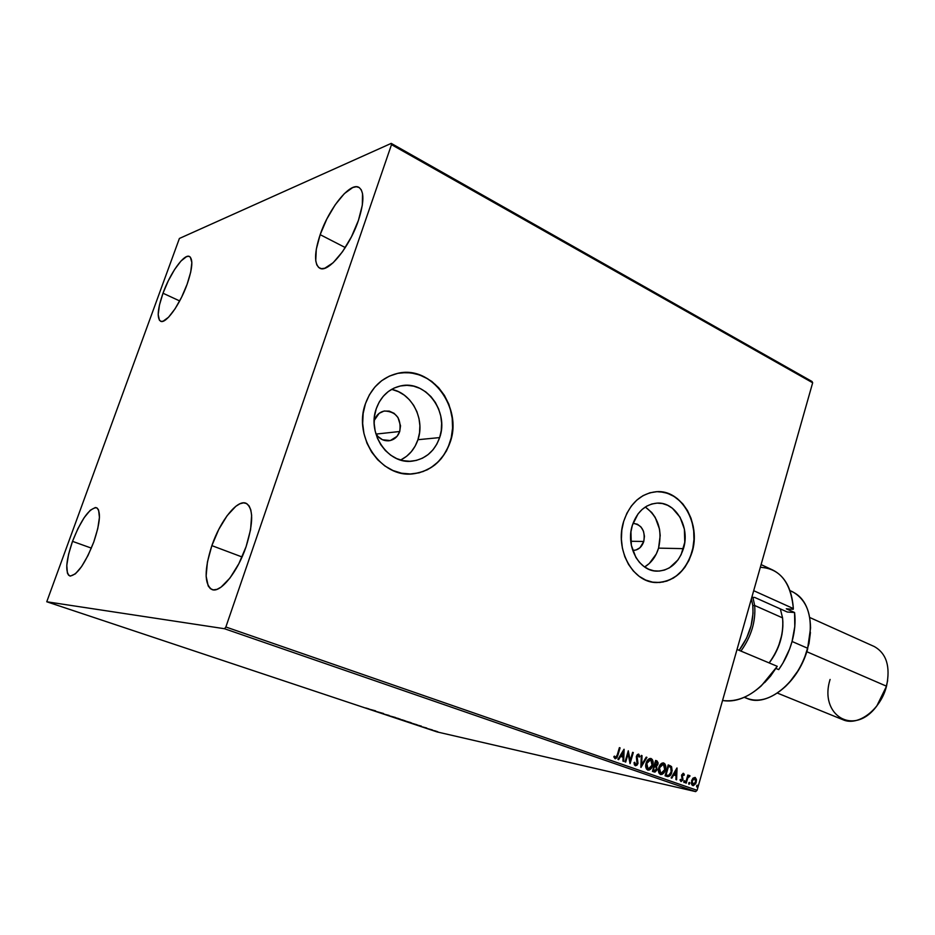 <?xml version="1.0" encoding="UTF-8"?>
<svg xmlns="http://www.w3.org/2000/svg" width="935" height="935" viewBox="0 0 935 935"><rect width="100%" height="100%" fill="white"/><g stroke="black" fill="none" stroke-linecap="round" stroke-linejoin="round"><path stroke-width="1.4" d="M643.771 541.47C641.831 547.08 638.383 550.049 633.439 550.364L636.104 549.955L639.972 547.723L643.771 541.47L630.774 541.271L643.771 541.47L644.449 536.293L643.467 531.197L640.978 526.954L637.366 524.208L633.369 523.378C641.924 524.956 645.395 530.986 643.771 541.47M399.724 431.502C397.796 436.738 394.289 439.824 389.229 440.736C383.584 441.226 379.107 438.819 375.776 433.513L377.997 436.528L382.508 439.754L390.316 440.537L397.013 436.376L399.724 431.502L376.115 434.074L399.724 431.502L400.519 425.776L397.971 417.477L394.126 413.34L389.205 411.096L383.958 411.084L379.166 413.328L374.432 420.107C376.302 415.058 379.645 412.019 384.46 410.991C396.382 411.634 401.466 418.471 399.724 431.502M374.164 420.995L374.432 420.107L374.164 420.995M400.577 460.02C408.899 455.918 414.684 449.139 417.933 439.707L439.649 437.592C434.693 451.208 425.635 459.05 412.464 461.107C388.633 464.882 366.824 433.969 376.256 408.724L379.201 402.085L383.268 396.288L388.282 391.555L394.067 388.083L400.367 385.98L406.947 385.325L413.539 386.132L419.908 388.364L425.799 391.917L431 396.65L435.324 402.377L438.608 408.887L440.736 415.923L441.624 423.239L441.262 430.556L439.649 437.592L436.844 444.102L432.952 449.852L428.101 454.597L422.48 458.173L416.297 460.429L409.775 461.271L403.172 460.663L396.72 458.617L390.69 455.181L385.325 450.506L380.825 444.756L377.389 438.153L375.145 430.953L374.187 423.45L374.561 415.935L376.256 408.724C380.825 396.335 388.925 388.738 400.554 385.945C425.624 379.715 449.244 411.634 439.649 437.592L417.933 439.707C425.296 419.137 411.821 393.016 391.555 389.381M644.601 566.961C651.274 562.917 655.926 556.641 658.567 548.132L683.438 548.646C678.541 563.022 669.799 570.514 657.2 571.145C639.306 571.554 625.386 546.367 632.329 525.365L638.009 513.934L642.076 509.493L646.751 506.127L651.847 503.977L657.153 503.112L662.483 503.556L667.625 505.286L672.382 508.231L680.049 517.219L684.385 529.152L684.771 542.253L681.147 554.607L677.98 559.913L669.483 567.802L664.469 570.069L659.198 571.086L653.857 570.806L648.668 569.228L643.818 566.388L639.493 562.414L635.882 557.447L631.347 545.315L630.938 531.898L632.329 525.365C637.062 511.714 645.302 504.304 657.071 503.123C675.76 501.592 690.381 527.282 683.438 548.646L658.567 548.132C662.564 530.297 658.146 516.587 645.302 507.015L651.753 512.532L655.201 517.382L659.491 529.058L660.192 535.451L658.567 548.132L656.3 553.964L649.276 563.513L644.764 566.867M660.39 491.775L667.403 493.271L674.03 496.427L680.002 501.125L685.121 507.156L689.2 514.308L692.087 522.291L693.688 530.823L693.945 539.588L692.847 548.249L690.427 556.512L686.793 564.05L682.047 570.607L676.379 575.902L669.974 579.758L663.09 582.002L656.405 582.552C673.41 581.85 685.215 571.811 691.795 552.456L691.994 552.456C685.413 571.823 673.609 581.85 656.604 582.552C632.866 582.867 614.435 549.336 623.692 521.344L621.822 530.098L621.389 539.144L622.383 548.109L624.79 556.629L628.495 564.354L633.346 571.005L639.143 576.311L645.653 580.062L652.607 582.143L659.736 582.493L666.772 581.102L673.445 578.029L679.511 573.435L684.747 567.475L688.955 560.392L691.994 552.456L693.758 543.948L694.179 535.194L693.256 526.51L691 518.212L687.505 510.603L682.889 503.977L677.302 498.589L670.979 494.638L664.13 492.301L657.013 491.67L649.895 492.792L643.07 495.632L636.805 500.108L631.347 506.034L626.917 513.21L623.692 521.344C629.98 503.275 640.884 493.388 656.417 491.693C681.58 489.402 701.262 523.845 691.994 552.456L691.795 552.456C700.934 524.196 681.896 490.115 657.024 491.67M411.704 473.94L413.013 473.835C430.953 471.275 443.272 460.756 449.98 442.302L450.156 442.278C443.447 460.745 431.128 471.263 413.188 473.823C381.609 478.358 352.869 437.264 365.445 403.698L363.166 413.387L362.663 423.462L363.949 433.536L366.976 443.19L371.604 452.037L377.658 459.728L384.869 465.969L392.957 470.515L401.583 473.215L410.418 473.987L419.125 472.818L427.365 469.756L434.833 464.964L441.262 458.617L446.439 450.962L450.156 442.278L452.295 432.917L452.774 423.181L451.593 413.457L448.777 404.084L444.429 395.411L438.69 387.768L431.783 381.422L423.941 376.653L415.456 373.638L406.643 372.504L397.842 373.334L389.392 376.104L381.632 380.732L374.877 387.043L369.407 394.804L365.445 403.698C371.464 387.429 382.064 377.343 397.27 373.462C431.047 364.557 463 407.45 450.156 442.278L449.98 442.302C462.486 408.221 432.227 366.017 398.906 373.135L398.929 373.123M320.167 234.662L345.296 247.576L320.167 234.662L326.806 219.047L335.268 204.683L344.349 193.615L352.74 187.549L356.27 186.743L359.157 187.514L361.284 189.852L362.546 193.674L362.312 205.221L358.421 220.403C349.468 247.448 327.94 273.546 319.712 268.17C314.055 264.009 314.207 252.836 320.167 234.662C328.956 208.353 350.239 181.869 358.876 187.351C364.358 191.348 364.206 202.357 358.421 220.403L351.455 236.777L342.549 251.679L333.164 262.723L324.796 268.24L321.395 268.661L318.706 267.515L316.801 264.862L315.75 260.818L316.287 249.283L320.167 234.662M72.509 541.353L91.385 548.12L72.509 541.353L77.979 528.509L84.208 517.604L90.286 510.229L95.335 507.53L97.217 508.114L98.572 510.007L99.437 517.394L97.766 528.637L93.769 542.008C84.851 564.319 76.845 575.644 69.751 575.948C65.018 572.267 65.929 560.731 72.509 541.353C81.31 519.287 89.304 508.067 96.48 507.705C101.155 511.164 100.244 522.607 93.769 542.008L88.077 555.367L81.614 566.563L75.396 573.833L70.417 576.089L68.629 575.235L67.413 573.097L66.782 565.418L68.582 554.28L72.509 541.353M162.994 293.228L179.695 300.941L162.994 293.228L168.312 280.769L174.611 269.479L180.993 261.005L186.532 256.646L188.695 256.272L190.354 257.148L191.85 262.525L190.728 272.038L187.129 284.228C179.882 304.798 165.694 324.363 160.598 321.231C156.788 318.227 157.583 308.889 162.994 293.228C170.147 273.09 184.218 253.362 189.501 256.506C193.241 259.369 192.458 268.614 187.129 284.228L181.624 297.178L175.067 308.795L168.545 317.234L163.052 321.231L160.972 321.371L159.429 320.249L158.19 314.557L159.453 305.067L162.994 293.228M211.859 545.631L242.06 556.968L211.859 545.631L218.767 529.42L227.147 515.641L235.83 506.302L239.886 503.778L243.544 502.843L246.665 503.568L249.119 505.94L250.802 509.902L251.632 515.314L250.592 529.631L246.092 546.683C237.583 572.15 220.391 593.409 211.988 589.564C204.251 584.305 204.216 569.66 211.859 545.631C220.298 520.713 237.291 499.243 245.987 503.252C253.502 508.184 253.537 522.665 246.092 546.683L238.846 563.712L230.022 577.959L221.069 587.122L217.002 589.342L213.402 589.88L210.433 588.723L208.189 585.953L206.121 576.124L207.43 561.97L211.859 545.631M224.517 628.729L695.663 791.618L437.066 731.918L46.75 601.766L224.517 628.729L225.861 626.999L391.496 144.644L812.667 382.777L697.078 790.309L225.861 626.999L391.496 144.644L391.227 143.382L179.403 238.46L46.75 601.766L224.517 628.729L225.861 626.999L697.078 790.309L812.667 382.777L812.036 381.492L391.227 143.382L179.403 238.46L46.75 601.766L437.066 731.918L695.663 791.618L697.078 790.309L695.663 791.618L224.517 628.729M434.868 730.796L437.849 731.801L434.868 730.796M427.494 728.61L432.426 729.943L427.494 728.61M426.734 728.026L422.76 726.986L426.734 728.026M411.435 723.246L417.033 724.765L411.435 723.246M398.824 719.038L404.972 720.71L398.824 719.038M388.867 715.719L395.388 717.461L388.867 715.719M375.847 711.383L383.595 713.522L375.847 711.383M368.963 708.94L365.76 707.97L368.963 708.94M375.578 710.845L369.185 709.162L375.578 710.845M384.04 714.13L389.065 715.415L384.04 714.13M394.009 717.215L400.449 719.237L394.009 717.215M404.995 720.885L411.412 722.895L404.995 720.885M421.428 726.144L414.976 724.426L421.428 726.144M426.033 728.085L427.073 728.412L426.033 728.085M430.275 729.499L431.315 729.826L430.275 729.499M437.171 731.801L438.199 732.128L437.171 731.801M692.987 778.13L691.304 782.875L691.842 784.839L693.314 785.669L695.698 783.67L696.493 780.059L695.324 777.546L692.987 778.13L691.584 780.702L692.753 785.575L696.224 782.338L696.4 779.322L695.067 777.429L692.987 778.13M685.589 782.922L686.22 783.144L687.844 777.826L689.481 776.681L689.621 775.512L688.137 776.424L687.833 775.033L685.589 782.922L686.22 783.144L687.844 777.826L690.018 775.945L688.137 776.424L687.833 775.033L685.589 782.922M683.45 773.338L681.568 775.302L682.176 779.907L681.206 780.48L680.563 779.346L679.99 779.954L680.996 781.485L682.866 780.059L682.246 775.36L683.064 774.297L683.801 775.442L684.058 773.958L683.228 773.292L681.638 774.986L682.351 779.486L681.276 780.503L680.563 779.346L679.99 779.954L681.136 781.52L683.006 779.661L682.293 775.173L683.123 774.309L683.801 775.442L684.362 774.893L683.45 773.338M667.041 776.471L670.033 775.711L672.136 770.767L671.587 766.723L668.209 764.9L665.077 775.793L667.508 776.611C669.67 776.588 671.096 775.15 671.797 772.298L671.377 766.455L668.209 764.9L665.077 775.793L667.041 776.471M652.443 771.387L655.073 772.041L656.873 770.136L656.522 766.314L658.182 763.03L657.013 760.95L655.61 760.447L652.443 771.387L654.383 772.041L657.06 769.575L656.522 766.314L657.995 764.269L656.814 760.868L655.61 760.447L652.443 771.387M640.872 767.354L646.938 757.373L646.214 757.128L641.702 764.725L642.029 755.644L641.305 755.387L640.989 767.401L646.938 757.373L646.214 757.128L641.702 764.725L642.029 755.644L641.305 755.387L640.872 767.354M625.702 762.083L628.121 753.844L630.073 763.603L633.299 752.558L632.633 752.324L630.225 760.552L628.273 750.782L625.036 761.85L625.702 762.083L628.121 753.844L630.073 763.603L633.299 752.558L632.633 752.324L630.225 760.552L628.273 750.782L625.036 761.85L625.702 762.083M617.217 755.024L615.791 757.572L614.4 756.099L613.804 756.836L615.101 758.706L616.96 757.771L620.069 747.871L619.391 747.638L617.217 755.024L615.51 757.584L614.4 756.099L613.804 756.836L615.3 758.753L617.86 755.375L620.069 747.871L619.391 747.638L617.217 755.024M624.007 749.274L617.93 759.372L618.666 759.629L620.618 756.392L623.084 757.256L622.944 761.125L623.68 761.37L624.124 749.309L617.93 759.372L618.666 759.629L620.618 756.392L623.084 757.256L622.944 761.125L623.68 761.37L623.996 749.286M635.297 765.73L636.957 765.204L637.997 763.381L636.98 757.163L637.974 755.27L639.131 757.105L639.844 756.614L638.722 754.159L637.296 754.603L636.314 756.625L637.062 763.778L635.578 764.585L634.76 762.27L634.047 762.633L634.397 764.83L635.473 765.777L637.997 763.381L637.097 756.368L638.266 755.258L639.131 757.105L639.844 756.614L638.547 754.113L636.419 756.181L637.331 763.135L635.706 764.62L634.76 762.27L634.047 762.633L635.297 765.73L637.997 763.381L635.262 765.718M646.097 763.182L646.459 769.002L649.381 770.008L651.45 768.184L652.712 765.449L653.121 762.387L652.361 759.582L651.052 758.519L649.428 758.601L647.616 760.097L646.097 763.182C645.173 766.303 645.723 768.593 647.756 770.066L648.06 770.148C650.363 769.937 651.917 768.371 652.712 765.449C653.658 762.305 653.109 760.003 651.052 758.519L650.772 758.449C648.458 758.659 646.903 760.237 646.097 763.182M658.813 767.647L659.163 773.432L662.05 774.425L664.107 772.614L665.358 769.879L665.767 766.84L665.007 764.059L663.71 762.995L662.109 763.077L660.309 764.573L658.813 767.647C657.901 770.744 658.439 773.023 660.449 774.484L660.753 774.566C663.032 774.355 664.563 772.789 665.358 769.879C666.293 766.758 665.743 764.468 663.71 762.995L663.441 762.925C661.15 763.135 659.607 764.713 658.813 767.647M676.928 767.986L671.131 777.897L671.833 778.142L673.703 774.963L676.052 775.781L675.912 779.556L676.613 779.802L677.045 768.021L671.131 777.897L671.833 778.142L673.703 774.963L676.052 775.781L675.912 779.556L676.613 779.802L676.928 767.997M683.777 781.461L684.315 782.537L684.771 780.912L683.894 781.157L684.093 782.56L684.572 780.748L683.777 781.461M688.663 783.168L689.2 784.243L689.656 782.607L688.721 783.004L688.978 784.255L689.457 782.443L688.663 783.168M696.587 785.926L697.113 787.001L697.58 785.377L696.645 785.774L696.902 787.013L697.37 785.213L696.587 785.926M414.637 473.648L423.146 471.52L431.035 467.582L438.024 461.983L443.844 454.948L448.309 446.743L451.254 437.685L452.563 428.09L452.213 418.319L450.202 408.724L446.603 399.666L441.542 391.473L435.196 384.437L427.786 378.862L419.581 374.947L410.897 372.855L402.05 372.703M401.045 459.798L406.573 456.303L411.342 451.663L415.175 446.065L417.933 439.707L419.523 432.835L419.885 425.694L418.997 418.564L416.905 411.692L413.667 405.346L409.413 399.771L404.294 395.154L398.497 391.695L392.233 389.533M619.367 747.684L620.069 747.871L617.86 755.375L615.09 758.694L616.936 756.941L619.367 747.684M614.938 757.42L614.19 756.368L615.195 757.502M623.715 749.753L623.306 761.242L623.715 749.753M620.244 756.31L618.315 759.512L620.244 756.31M622.897 751.88L620.863 755.27L623.131 756.018L620.863 755.27L623.283 751.962L623.131 756.018L621.237 755.351L622.897 751.88M628.133 751.272L630.225 760.552L628.133 751.272M632.621 752.371L633.299 752.558L629.828 763.042L632.621 752.371M627.736 753.762L625.34 761.955L627.736 753.762M635.064 764.433L634.386 762.469L635.403 764.549M638.371 754.101L639.844 756.614L639.096 756.789L638.371 754.101M638.184 755.246L636.712 756.286L637.612 763.299L636.606 757.081L637.799 755.164M641.305 755.445L642.029 755.644L641.702 764.725L641.305 755.445M646.19 757.175L646.938 757.373L640.896 766.817L646.19 757.175M648.177 770.101L651.064 768.103L652.572 764.351L652.385 760.354L650.655 758.437C652.723 759.921 653.273 762.224 652.326 765.368L647.838 770.089M646.821 768.243L646.377 763.334L648.084 768.944L646.763 763.416L650.748 759.652L652.057 765.216L648.282 768.991L647.102 768.523M650.211 759.524L646.763 763.416L647.885 760.506L650.047 759.5M647.674 768.851L646.517 766.642L646.763 763.416L648.271 760.587L650.596 759.606L652.198 761.511L652.057 765.216L650.246 768.336L648.06 768.932M655.599 760.494L656.814 760.868L657.995 764.269L656.136 766.232L657.06 769.575L654.219 771.994L656.475 770.043L656.136 766.232L657.796 763.1L657.363 761.37L655.599 760.494M654.348 770.814L653.039 770.405L654.605 766.419L655.938 767.039L656.405 769.353L653.787 770.674M654.874 765.333L655.552 761.709L656.615 762.037L657.328 764.059L654.874 765.333L656.943 763.977M654.921 765.297L655.552 761.709L654.535 765.216L655.938 761.791L656.861 762.142L657.013 764.795L654.921 765.297M653.425 770.498L654.208 766.338L653.039 770.405L654.605 766.419L655.821 766.945L656.522 768.371L656.054 770.124L655.19 770.872L653.425 770.498M660.858 774.519L663.71 772.52L665.206 768.792L665.019 764.807L663.312 762.913C665.358 764.386 665.907 766.677 664.96 769.797L660.531 774.507M659.526 772.672L659.081 767.787L660.764 773.362L659.467 767.869L663.418 764.129L664.703 769.645L660.963 773.42L659.794 772.941M659.081 767.787L660.566 764.97L663.02 764.047L659.081 767.787M660.367 773.268L659.233 771.083L659.467 767.869L660.952 765.052L663.254 764.082L664.843 765.964L664.808 769.26L663.219 772.462L660.753 773.362M670.103 765.695L668.198 764.947L671.377 766.455L671.797 772.298L667.31 776.553M667.415 776.564L669.635 775.629L671.4 772.216L671.786 768.348L670.383 765.858M666.363 775.057L665.662 774.811L666.363 775.057L665.662 774.811L668.548 766.244L670.746 767.354L671.143 772.065L668.572 775.466L666.363 775.057L667.45 775.349M676.624 768.5L676.227 779.661L676.624 768.5M673.305 774.87L671.47 778.013L673.305 774.87M675.841 770.533L673.901 773.853L676.098 774.577L673.901 773.853L676.239 770.615L676.098 774.577L674.299 773.946L675.841 770.533M683.134 773.292L684.362 774.893L683.707 775.068L683.134 773.292M682.76 774.227L681.849 775.851L683.006 779.661L680.925 781.45L682.608 779.58L681.837 775.466L682.819 774.238M680.271 779.661L681.206 780.48L680.271 779.661M684.315 780.748L684.841 781.824L683.906 782.455L684.315 780.748M687.821 775.08L688.476 775.255L688.137 776.424L687.821 775.08M689.188 776.424L689.352 775.489L690.018 775.945L687.459 777.733L685.846 783.016L687.459 777.733L688.733 776.331M689.2 782.455L689.726 783.53L688.791 784.149L689.2 782.455M695.161 777.604L696.4 779.322L696.224 782.338L692.753 785.575L694.506 784.71L695.722 782.595L695.511 777.99M692.438 784.43L691.818 780.842L693.022 784.605L692.216 780.935L694.787 778.399L695.593 782.116L692.625 784.512M694.296 778.282L692.216 780.935L692.601 779.206L694.191 778.259M697.124 785.213L697.639 786.288L696.715 786.908L697.124 785.213M623.131 756.018L621.237 755.351L623.283 751.962L623.131 756.018M668.548 766.244L670.921 767.565L671.494 770.183L670.372 773.923L668.338 775.489L666.059 774.893L668.548 766.244M676.098 774.577L674.299 773.946L676.239 770.615L676.098 774.577M695.593 782.116L694.273 784.325L692.356 784.033L692.216 780.935L693.945 778.458L695.453 778.984L695.593 782.116M374.666 710.647L372.527 710.039L374.666 710.647M398.591 718.559L394.009 717.32L398.591 718.559M403.043 720.055L401.734 719.763L403.043 720.055M401.325 719.669L402.845 720.219L401.325 719.669M410.687 722.685L404.984 720.978L410.734 722.58M416.25 724.555L410.734 722.907L416.25 724.555M420.469 725.934L418.319 725.315L420.469 725.934M436.481 731.322L433.361 730.48L436.481 731.322M391.227 143.382L812.036 381.492L812.667 382.777L391.496 144.644L391.227 143.382M790.063 590.803C803.153 595.712 809.99 608.089 810.575 627.923L807.665 648.259L810.411 632.317M887.689 680.54L885.305 690.264L880.583 700.397M777.359 693.069L842.938 719.728C858.038 726.682 880.793 709.595 886.509 686.197L806.87 651.742L886.509 686.197C890.611 666.632 886.509 653.401 874.237 646.517L809.733 617.497M760.33 567.323C779.825 568.41 790.835 582.154 793.347 608.568L753.703 590.698L793.347 608.568L793.242 609.269L786.288 608.802L794.575 612.519C795.697 621.576 794.855 631.23 792.062 641.48L807.665 648.259C813.953 619.975 808.939 601.158 792.623 591.797L789.981 590.593M777.265 666.328L737.037 649.451L777.265 666.328L761.3 685.858C747.942 697.697 735.027 702.582 722.556 700.502C742.051 702.875 760.284 691.491 777.265 666.328L770.545 676.098L764.725 682.515L777.265 666.328M744.26 697.335L747.03 698.445C767.191 707.737 798.957 682.293 807.665 648.259L792.062 641.48L794.797 626.555L794.575 612.519L786.288 608.802L793.242 609.269L793.347 608.568C791.957 588.992 785.038 576.124 772.614 569.964L761.102 564.6M778.691 669.612L776.132 668.548L778.691 669.612L782.887 663.137L789.643 648.937L792.062 641.48C789.175 651.73 784.722 661.103 778.691 669.612M810.376 632.983L808.997 643.537L804.042 659.42L799.028 669.39L789.444 682.398M794.575 612.519L787.293 612.016L754.79 597.465L751.833 597.278L754.79 597.465L787.293 612.016L794.575 612.519M879.741 701.753L886.509 686.197L876.843 705.902C854.006 737.189 818.733 715.088 830.105 679.441M788.567 683.333C797.497 673.796 803.878 662.307 807.711 648.878L807.665 648.259C803.294 663.464 795.93 676.18 785.575 686.395C770.791 699.731 757.093 703.342 744.47 697.253M754.674 605.494L752.885 597.348L754.674 605.494L782.56 617.871L780.339 608.907L782.56 617.871L754.674 605.494C755.877 621.343 751.296 636.548 740.917 651.087C751.296 636.548 755.877 621.343 754.674 605.494L752.804 605.646L754.674 605.494M751.413 598.751L752.804 605.646L753.026 613.36L751.085 625.749L746.597 638.091L739.129 650.339C749.414 636.139 753.972 621.249 752.804 605.646L751.413 598.751M745.16 620.793L741.899 632.294L745.16 620.793M769.119 662.915C779.451 648.61 783.927 633.591 782.56 617.871L782.875 622.02C782.981 636.618 778.399 650.257 769.119 662.915M782.852 626.485L781.929 634.596L778.341 646.915L774.624 654.745L769.201 662.95C777.897 651.344 782.466 638.675 782.887 624.907M388.329 440.829L389.229 440.736M410.348 461.259L412.464 461.107M656.347 571.098L657.2 571.145"/></g></svg>
